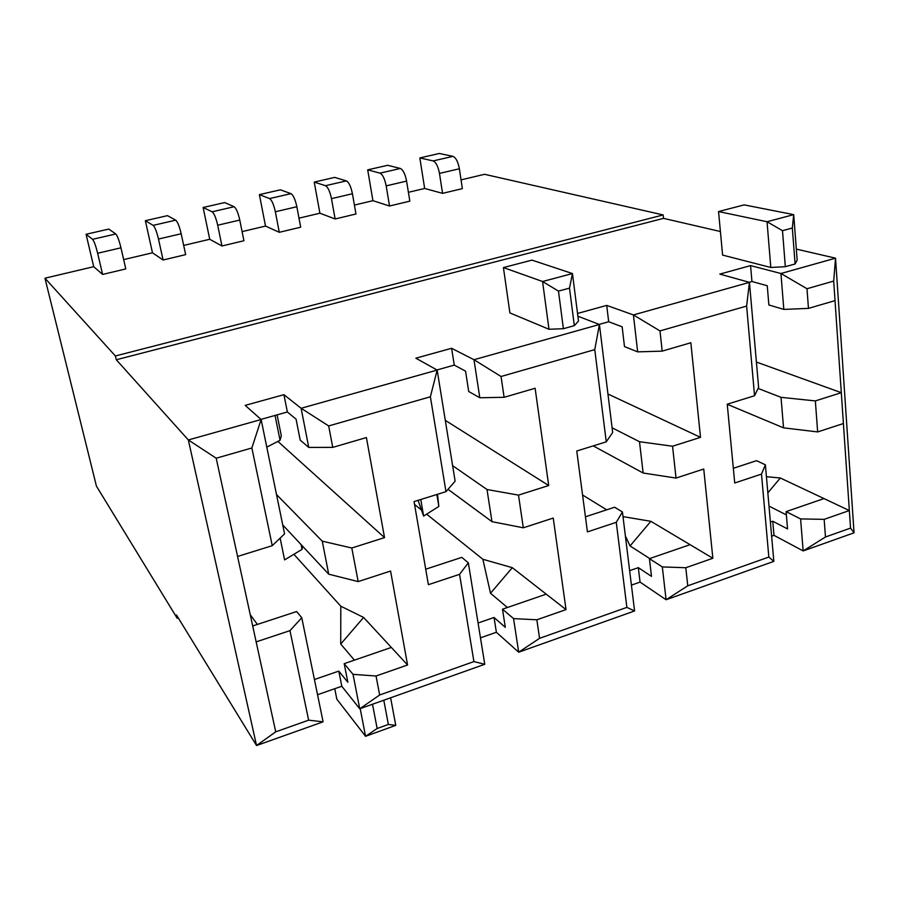 <?xml version="1.0" encoding="UTF-8"?>
<svg xmlns="http://www.w3.org/2000/svg" width="899" height="899" viewBox="0 0 899 899"><rect width="100%" height="100%" fill="white"/><g stroke="black" fill="none" stroke-linecap="round" stroke-linejoin="round"><path stroke-width="1.35" d="M314.425 679.52L338.799 671.104L341.8 686.252L359.746 708.783L353.026 674.351L344.182 663.664L391.346 647.437L363.601 617.444L340.788 606.196L340.732 644.055L363.601 617.444M341.8 686.252L317.538 694.725M323.101 721.83L308.638 720.166L289.972 630.649L301.761 617.748L323.101 721.83L256.541 745.529L176.462 614.983L177.238 618.321L96.429 486.134L44.95 278.207L115.398 355.982L116.297 359.757L188.34 439.959L261.126 419.518L284.567 533.882L272.251 545.671L251.866 447.983L261.126 419.518L245.191 405.382L283.927 394.672L301.12 408.281L437.161 370.073L455.13 481.167L445.983 491.663L430.385 396.774L328.686 425.946L332.742 447.387L366.41 437.555L384.525 537.624L351.801 548.008L322.247 541.164L276.51 494.54M850.544 528.106L849.341 510.553L824.158 519.352L825.473 536.995L850.544 528.106L854.05 532.815L803.155 550.93L800.593 518.914L786.108 511.621L823.99 498.585L780.31 477.987L767.847 492.854M770.398 522.049L772.758 521.229L773.994 535.343L803.155 550.93L825.473 536.995M773.994 535.343L771.623 536.164M773.837 561.369L768.836 557.065L761.498 474.099L765.386 464.805L773.837 561.369L666.08 599.734L662.327 566.932L649.415 558.65L690.061 544.67L650.865 521.308L623.007 516.622M629.637 570.651L638.324 567.651L640.066 582.102L666.08 599.734L687.769 585.8L768.836 557.065M640.066 582.102L631.413 585.125M634.582 610.949L626.873 607.387L616.276 522.319L622.434 511.958L634.582 610.949L518.689 652.202L513.554 618.602L502.496 609.196L546.221 594.149L512.306 567.674L482.875 559.279L490.506 593.261L512.306 567.674M478.077 622.996L494.045 617.478L496.372 632.278L518.689 652.202L539.569 638.324L626.873 607.387M496.372 632.278L480.471 637.829M425.721 569.202L461.771 557.38L468.334 562.796L484.752 664.282L359.746 708.783L379.648 694.994L473.908 661.585L459.569 574.337L428.385 584.687L414.057 501.586L445.983 491.663M548.986 329.259L542.569 281.511L572.449 273.554L531.983 260.126L503.418 267.565L509.902 312.919L548.986 329.259L563.392 328.708L574.326 325.652L578.506 321.033L572.449 273.554L569.505 288.13L558.47 291.107L563.392 328.708M436.981 369.961L454.265 365.106L451.613 348.284L415.855 358.184L437.161 370.073L430.385 396.774M451.613 348.284L473.987 359.724L599.419 324.494L612.669 432.475L606.252 441.836L594.767 349.621L599.419 324.494L577.888 316.201M599.195 324.404L608.679 321.741L606.713 305.39L577.54 313.459M606.713 305.39L633.424 314.942L749.44 282.353L758.621 387.368L754.553 395.729L746.62 306.065L749.44 282.353L719.818 274.105L750.564 265.598L780.939 273.51L835.531 258.17L833.688 281.084L806.999 288.736L808.459 308.391L835.025 300.626L833.688 281.084M461.041 179.867L484.572 174.305L663.159 214.94L663.518 218.356L720.414 231.526M796.323 249.102L835.531 258.17L854.05 532.815M663.518 218.356L116.297 359.757M795.098 263.969L797.166 260.126L793.705 214.636L792.334 228.031L782.49 230.683L785.333 266.7L795.098 263.969L792.334 228.031M770.803 267.475L767.038 221.738L718.548 211.557L722.594 255.091L770.803 267.475L785.333 266.7M178.294 617.984L177.238 618.321M97.643 253.26C95.777 245.753 94.08 241.101 92.552 239.314L86.068 234.268L108.779 229.076L115.78 233.976C117.398 235.729 119.129 240.336 120.96 247.809L125.793 268.913L102.61 274.442L97.643 253.26L120.96 247.809M102.61 274.442L93.71 266.688L86.068 234.268M93.71 266.688L44.95 278.207M663.159 214.94L115.398 355.982M442.555 193.352L439.476 173.417C438.116 166.405 436.004 162.236 433.138 160.921L452.984 156.359C455.917 157.64 458.052 161.786 459.378 168.765L462.356 188.633L442.555 193.352L424.654 188.464L408.404 192.307M354.397 205.073L372.928 200.691L389.525 206.006L409.832 201.151L406.584 181.104C405.191 174.035 403.112 169.821 400.358 168.461L387.66 165.292L367.691 169.855L380.019 173.147L400.358 168.461M298.985 218.165L319.898 213.22L335.125 218.974L355.959 214.007L352.43 193.746C350.947 186.61 348.936 182.317 346.385 180.89L334.698 177.395L314.223 182.081L325.505 185.7L346.385 180.89M242.101 231.616L265.52 226.076L279.286 232.302L300.682 227.2L296.85 206.736C295.277 199.511 293.332 195.15 290.995 193.645L280.387 189.824L259.384 194.622L269.565 198.578L290.995 193.645M183.677 245.427L209.725 239.269L221.963 245.978L243.921 240.73L239.775 220.064C238.134 212.76 236.246 208.31 234.133 206.725L224.671 202.567L203.118 207.5L212.13 211.793L234.133 206.725M123.657 259.609L152.482 252.799L163.09 260.013L185.655 254.631L181.171 233.751C179.429 226.357 177.62 221.839 175.755 220.165L167.484 215.648L145.357 220.705L153.156 225.368L175.755 220.165M163.09 260.013L158.482 239.044C156.707 231.627 154.931 227.065 153.156 225.368M152.482 252.799L145.357 220.705M221.963 245.978L217.693 225.222C216.007 217.884 214.153 213.411 212.13 211.793M209.725 239.269L203.118 207.5M279.286 232.302L275.341 211.759C273.745 204.5 271.813 200.106 269.565 198.578M265.52 226.076L259.384 194.622M335.125 218.974L331.473 198.645C329.967 191.465 327.978 187.149 325.505 185.7M319.898 213.22L314.223 182.081M389.525 206.006L386.177 185.868C384.738 178.777 382.682 174.53 380.019 173.147M372.928 200.691L367.691 169.855M266.789 447.14L280.05 440.274L275.038 415.45M280.05 440.274L281.297 435.768L277.094 414.866M322.247 541.164L328.719 574.18L358.173 581.597L390.571 571.045L407.573 664.99L376.052 676.003L353.026 674.351M376.052 676.003L379.648 694.994M332.742 447.387L308.762 447.432L301.12 408.281L328.686 425.946M260.98 419.395L287.365 411.989L283.927 394.672M351.801 548.008L358.173 581.597M302.637 546.255L302.03 549.368L284.612 559.886L280.128 538.13M301.064 544.569L302.03 549.368M257.395 624.423L250.248 614.736M252.698 625.962L296.659 611.534L301.761 617.748M308.762 447.432L300.187 440.072L296.063 419.136L287.365 411.989M354.397 660.147L340.732 644.055M338.799 671.104L347.846 682.262L344.182 663.664M384.525 537.624L277.87 441.398M328.719 574.18L282.736 524.949M407.573 664.99L391.346 647.437M289.972 630.649L256.159 641.875L275.723 731.831L308.638 720.166M275.723 731.831L256.541 745.529L188.34 439.959L216.198 458.22L237.572 556.459L272.251 545.671M340.788 606.196L293.883 554.29M280.376 539.344L279.679 538.568M237.572 556.459L256.159 641.875M594.767 349.621L501.046 376.501L504.114 397.313L535.119 388.256L548.705 485.527L518.498 495.113L487.011 489.517L491.967 521.656L448.028 489.314M487.011 489.517L452.624 465.66M436.847 494.506L438.836 506.418L423.609 516.082L418.069 500.338M420.777 499.496L423.609 516.082M783.535 427.845L817.652 431.925L843.408 423.541L841.307 392.683L815.348 400.92L781.029 397.347L783.535 427.845L727.246 404.28M781.029 397.347L758.104 388.447M815.348 400.92L817.652 431.925M746.62 306.065L659.99 330.911L662.192 351.127L690.848 342.755L700.512 437.363L672.553 446.23L639.492 441.712L643.145 473.02L593.228 445.882M639.492 441.712L612.095 427.789M643.145 473.02L676.026 478.066L703.748 469.031L712.862 558.268L685.791 567.73L662.327 566.932M672.553 446.23L676.026 478.066M491.967 521.656L523.308 527.803L553.245 518.06L566.022 609.601L536.849 619.793L513.554 618.602M518.498 495.113L523.308 527.803M548.705 485.527L445.297 420.35M437.51 494.293L438.836 506.418M507.396 607.51L490.506 593.261M835.025 300.626L841.307 392.683L756.407 362.05M786.378 514.902L769.005 506.092M780.31 477.987L766.431 476.706M700.512 437.363L607.949 394.009M625.378 535.95L630.053 545.94L650.865 521.308M649.707 558.549L630.053 545.94M494.045 617.478L505.317 627.345L502.496 609.196M566.022 609.601L546.221 594.149M536.849 619.793L539.569 638.324M585.44 516.801L614.613 507.227L622.434 511.958M616.276 522.319L587.429 531.893L576.765 451.006L606.252 441.836M638.324 567.651L651.494 576.371L649.415 558.65M712.862 558.268L690.061 544.67M685.791 567.73L687.769 585.8M733.326 468.289L756.531 460.681L765.386 464.805M761.498 474.099L734.73 482.988L727.235 404.213L754.553 395.729M772.758 521.229L787.546 528.927L786.108 511.621M824.158 519.352L800.593 518.914M843.408 423.541L849.341 510.553L823.99 498.585M806.999 288.736L780.939 273.51L783.816 309.402L768.87 304.963L767.263 285.747L751.946 281.499L750.564 265.598M783.816 309.402L808.459 308.391M659.99 330.911L633.424 314.942L637.661 351.869L624.479 346.587L622.153 326.82L608.679 321.741M637.661 351.869L662.192 351.127M501.046 376.501L473.987 359.724L479.796 397.74L468.716 391.492L465.558 371.152L454.265 365.106M479.796 397.74L504.114 397.313M482.875 559.279L426.632 514.161M421.485 510.025L414.563 504.474M251.866 447.983L216.198 458.22M749.182 282.286L751.946 281.499M468.334 562.796L459.569 574.337M484.752 664.282L473.908 661.585M606.69 509.834L582.563 495.001M424.654 188.464L419.833 157.932L439.308 153.471L452.984 156.359M433.138 160.921L419.833 157.932M718.548 211.557L744.192 204.882L793.705 214.636L767.038 221.738L782.49 230.683M503.418 267.565L542.569 281.511L558.47 291.107M574.326 325.652L569.505 288.13M334.743 688.713L336.833 699.175L365.578 736.315L360.184 708.626M390.616 697.793L395.762 725.358L365.578 736.315L377.153 728.516L388.357 724.448L383.794 700.231M372.501 704.243L377.153 728.516M388.357 724.448L395.762 725.358M92.552 239.314L115.78 233.976M158.482 239.044L181.171 233.751M217.693 225.222L239.775 220.064M275.341 211.759L296.85 206.736M331.473 198.645L352.43 193.746M386.177 185.868L406.584 181.104M439.476 173.417L459.378 168.765"/></g></svg>
